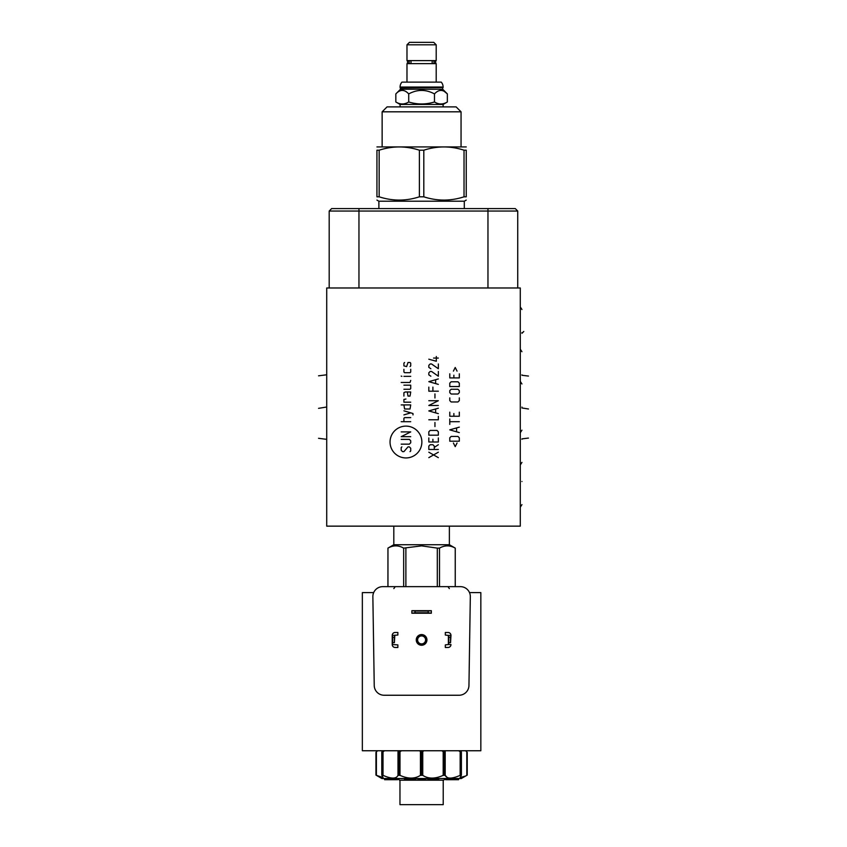 <?xml version="1.0" encoding="UTF-8"?>
<svg xmlns="http://www.w3.org/2000/svg" width="847" height="847" viewBox="0 0 847 847"><rect width="100%" height="100%" fill="white"/><g stroke="black" fill="none" stroke-linecap="round" stroke-linejoin="round"><path stroke-width="1.27" d="M515.272 208.595L517.739 211.051L515.272 208.595L331.643 208.595L329.187 211.051L329.187 287.98L329.187 211.051L331.643 208.595M326.72 287.98L326.72 526.146L520.28 526.146L520.28 287.98L326.72 287.98M517.739 211.051L517.739 287.98L517.739 211.051L329.187 211.051M400.08 87.05L443.108 87.05A7.464 7.464 0 0 0 441.255 82.127L401.933 82.127A7.464 7.464 0 0 0 400.08 87.05L400.515 89.231L442.674 89.231L447.354 93.911L444.622 91.667M400.08 87.527L443.108 87.527L400.515 87.961M442.674 87.961L442.674 89.231M400.08 104.435L395.835 101.979L395.835 93.911C400.133 89.274 404.421 89.274 408.72 93.911C417.306 89.274 425.893 89.274 434.479 93.911C438.767 89.274 443.066 89.274 447.354 93.911L447.354 101.979L443.108 104.435L400.08 104.435L400.08 106.891M395.835 93.911L400.515 89.231M395.835 101.979C400.133 104.626 404.421 104.626 408.72 101.979C417.306 104.626 425.893 104.626 434.479 101.979C438.767 104.626 443.066 104.626 447.354 101.979M434.479 101.979L434.479 93.911M443.108 104.435L443.108 106.891M387.058 106.891L456.131 106.891L461.054 111.815L382.135 111.815L387.058 106.891M466.252 146.933L376.936 146.933M423.807 150.205L419.381 150.205C405.967 145.853 392.563 145.853 379.16 150.205L376.936 150.205C376.936 145.853 376.936 145.853 376.936 150.205C376.936 145.853 376.936 145.853 376.936 150.205L376.936 196.811L379.16 196.811C392.563 201.163 405.967 201.163 419.381 196.811L423.807 196.811L423.807 150.205C437.221 145.853 450.625 145.853 464.029 150.205L466.252 150.205C466.252 145.853 466.252 145.853 466.252 150.205C466.252 145.853 466.252 145.853 466.252 150.205L466.252 196.811C466.252 201.163 466.252 201.163 466.252 196.811C466.252 201.163 466.252 201.163 466.252 196.811L464.029 196.811L464.029 150.205M378.884 208.595L378.884 201.205L464.304 201.205L466.252 200.083M376.936 196.811C376.936 201.163 376.936 201.163 376.936 196.811C376.936 201.163 376.936 201.163 376.936 196.811M419.381 196.811L419.381 150.205M423.807 196.811C437.221 201.163 450.625 201.163 464.029 196.811M379.16 196.811L379.16 150.205M408.72 101.979L408.72 93.911M406.983 82.127L406.983 63.631L436.205 63.631L436.205 82.127M432.171 61.005L432.171 63.229A1.387 1.228 -90 0 0 434.13 62.117A1.387 1.228 -90 0 0 432.171 61.005M433.579 61.005L434.416 60.73L433.579 60.613M410.287 60.73A1.387 1.228 90 0 0 410.287 63.504A1.387 1.228 90 0 0 411.017 63.229L411.017 61.005A1.387 1.228 90 0 0 410.287 60.73L409.609 60.613M409.609 63.631L408.773 63.504L409.609 63.229M433.579 63.631L434.416 63.504C436.205 62.583 436.205 61.651 434.416 60.73L432.902 60.73M436.205 60.613L406.983 60.613L406.983 44.806L436.205 44.806L436.205 60.613M436.205 44.806L433.738 42.35L409.45 42.35L406.983 44.806M521.943 332.596C521.943 362.4 521.943 362.4 521.943 332.596C521.943 362.4 521.943 362.4 521.943 332.596C521.943 302.792 521.943 302.792 521.943 332.596C521.943 302.792 521.943 302.792 521.943 332.596L521.943 332.596M521.943 374.829C521.943 404.633 521.943 404.633 521.943 374.829C521.943 404.633 521.943 404.633 521.943 374.829C521.943 345.025 521.943 345.025 521.943 374.829C521.943 345.025 521.943 345.025 521.943 374.829L521.943 374.829M521.943 407.068C521.943 436.872 521.943 436.872 521.943 407.068C521.943 436.872 521.943 436.872 521.943 407.068C521.943 377.264 521.943 377.264 521.943 407.068C521.943 377.264 521.943 377.264 521.943 407.068L521.943 407.068M521.943 439.297C521.943 469.1 521.943 469.1 521.943 439.297C521.943 469.1 521.943 469.1 521.943 439.297C521.943 409.493 521.943 409.493 521.943 439.297C521.943 409.493 521.943 409.493 521.943 439.297L521.943 439.297M521.943 481.53C521.943 511.334 521.943 511.334 521.943 481.53C521.943 511.334 521.943 511.334 521.943 481.53C521.943 451.726 521.943 451.726 521.943 481.53C521.943 451.726 521.943 451.726 521.943 481.53L521.943 481.53M393.813 526.146L393.813 544.727L449.376 544.727L455.252 548.115L455.252 586.643M437.306 586.643L437.306 548.115L421.594 545.87L403.67 548.115C398.429 545.14 393.199 545.14 387.958 548.115L387.937 586.643M387.958 548.115L387.958 586.643M403.67 548.115L403.67 586.643M405.882 548.115L405.882 586.643M437.306 548.115L439.519 548.115L439.519 586.643M455.252 548.115L455.231 548.115C450.001 545.14 444.76 545.14 439.519 548.115M373.686 592.604L362.347 592.604L362.347 750.749L480.842 750.749L480.842 592.604L469.503 592.604M449.355 588.591L447.936 586.643M382.78 586.643L460.408 586.643A9.92 9.92 0 0 1 470.329 596.394L468.952 685.498A9.92 9.92 0 0 1 459.032 695.249L384.157 695.249A9.92 9.92 0 0 1 374.236 685.498L372.86 596.394A9.92 9.92 0 0 1 382.78 586.643M395.253 586.643L393.834 588.591M421.594 645.255A5.336 5.336 0 0 1 416.258 639.919A5.336 5.336 0 0 1 421.594 634.572A5.336 5.336 0 0 1 426.93 639.919A5.336 5.336 0 0 1 421.594 645.255M394.511 695.249L396.11 695.249M420.176 695.249L418.704 695.249M421.594 634.975A4.944 4.944 0 0 0 416.65 639.919A4.944 4.944 0 0 0 421.594 644.863A4.944 4.944 0 0 0 426.539 639.919A4.944 4.944 0 0 0 421.594 634.975M421.594 635.928A3.981 3.981 0 0 0 417.613 639.919A3.981 3.981 0 0 0 421.594 643.9A3.981 3.981 0 0 0 425.575 639.919A3.981 3.981 0 0 0 421.594 635.928M450.551 642.704L450.964 635.409L450.551 637.24L448.804 637.24L448.391 635.409L448.391 644.535L448.804 642.704L450.551 642.704L450.551 637.24M448.391 635.409L445.321 635.049L445.321 632.465L448.031 632.465A2.933 2.933 0 0 1 450.964 635.409L448.391 635.409M448.804 637.24L448.804 642.704M448.391 644.535L450.964 644.535A2.933 2.933 0 0 1 448.031 647.479L445.321 647.479L445.321 644.895L448.391 644.535M394.384 642.704L394.797 635.409L394.384 637.24L392.637 637.24L392.225 635.409L392.225 644.535L392.637 642.704L394.384 642.704L394.384 637.24M392.225 635.409A2.933 2.933 0 0 1 395.157 632.465L397.868 632.465L397.868 635.049L392.225 635.409M392.637 637.24L392.637 642.704M392.225 644.535L397.868 644.895L397.868 647.479L395.157 647.479A2.933 2.933 0 0 1 392.225 644.535M431.324 610.676L411.864 610.676L411.864 613.217L431.324 613.217L428.148 612.794L428.148 611.089L431.324 610.676L431.324 613.217M411.864 610.676L415.041 611.089L415.041 612.794L411.864 613.217M428.148 611.089L415.041 611.089M415.041 612.794L428.148 612.794M383.098 775.376L383.733 775.651M390.721 777.874L391.483 777.98M465.564 776.032L460.09 777.567L461.319 775.344L460.165 775.344C451.864 778.986 446.877 778.986 445.194 775.344L443.193 775.344C435.167 778.986 428.36 778.986 422.748 775.344L420.44 775.344C414.829 778.986 408.021 778.986 399.996 775.344L397.995 775.344C396.311 778.986 391.325 778.986 383.024 775.344L381.87 775.344L383.098 777.567L376.396 775.344L376.396 751.903L377.593 750.749L375.941 752.337L375.941 775.09L375.941 752.337L375.941 775.09L377.656 776.043M377.688 776.064L378.313 776.403M381.87 751.903L382.378 750.749M382.177 775.09L381.944 752.337L381.87 775.344M382.177 752.337L384.591 750.749M398.969 775.09L398.969 752.337L397.688 750.749M398.969 752.337L401.499 750.749M421.827 775.09L421.827 752.337L419.392 750.749M421.827 752.337L423.796 750.749M444.622 775.09L444.622 752.337L441.689 750.749M444.622 752.337L445.511 750.749M461.319 775.344L461.244 752.337L458.608 750.749M460.81 750.749L461.319 751.903M466.792 751.903L465.596 750.749L467.248 752.337L466.792 775.344L466.792 751.903M460.99 778.044L461.774 777.842M462.176 777.705L462.706 777.482M445.194 751.903L445.194 775.344L447.237 777.504M456.289 776.879L456.819 776.699M459.445 775.661L460.09 775.376M375.941 775.09L381.902 778.531L461.287 778.531L467.248 775.09L467.248 752.337L467.248 775.09M384.602 778.531L384.602 779.716L384.676 778.531M385.734 778.531L385.734 779.716L384.676 779.716M388.625 778.531L388.625 779.716L385.734 779.716M397.635 778.531L397.635 779.716L388.625 779.716M404.485 778.531L404.485 779.716L412.457 779.716L412.457 778.531M413.145 778.531L413.145 779.716L412.457 779.716M413.685 778.531L413.145 779.716M415.888 778.531L415.888 779.716L413.685 779.716M417.867 778.531L417.867 779.716L417.963 778.531M420.567 778.531L420.567 779.716L417.963 779.716M423.161 778.531L423.161 779.716L420.567 779.716M423.225 778.531L423.161 779.716M425.903 778.531L425.903 779.716L423.225 779.716M427.777 778.531L427.777 779.716L431.282 779.716L431.282 778.531M438.767 778.531L438.767 779.716L431.282 779.716M449.429 778.531L449.429 779.716L445.554 779.716L445.596 778.531L445.554 779.716M454.627 778.531L454.627 779.716L449.429 779.716M457.655 778.531L457.655 779.716L454.627 779.716M447.417 778.531L447.417 779.716M458.587 778.531L458.587 779.716L457.655 779.716M445.331 778.531L443.669 780.193L399.519 780.193L397.857 778.531M399.964 780.193L399.964 804.65L443.225 804.65L443.225 780.193M455.231 548.115L455.231 586.643M318.546 375.824L326.307 374.829M318.546 408.349L326.296 407.068M318.546 438.301L326.296 439.297M405.957 457.941A15.913 15.913 0 0 0 421.87 442.028A15.913 15.913 0 0 0 405.957 426.115A15.913 15.913 0 0 0 390.043 442.028A15.913 15.913 0 0 0 405.957 457.941M401.87 446.877L401.192 447.555L401.192 450.276L402.547 451.642L403.913 451.642L408 446.877L409.355 446.877L410.721 448.232L410.721 450.953L410.033 451.642M401.192 439.392L409.355 439.392L410.721 440.747L410.721 442.79L409.355 444.156L401.192 444.156M410.721 436.671L401.192 436.671L410.721 431.906L401.192 431.906M410.721 421.7L401.192 421.7M410.721 417.613L404.591 417.613L403.913 418.291L403.913 421.7M412.987 414.892L412.987 413.527L403.913 410.806M403.913 414.892L410.721 412.849M403.913 404.908L404.591 408.995L410.033 408.995L410.721 404.908L401.192 404.908M405.957 399.011L403.913 399.466L403.913 402.187L410.721 402.187M403.913 396.068L403.913 392.659L405.279 391.981L410.721 391.981L410.033 396.068L408 396.068L407.312 391.981M403.913 389.26L410.033 389.26L410.721 388.582L410.721 385.173L403.913 385.173M401.192 382.452L410.033 382.452L410.721 380.409M410.721 376.333L403.913 376.333M401.87 376.333L401.192 376.1L401.87 376.333M403.913 369.303L403.913 372.024L404.591 372.701L410.033 372.701L410.721 372.024L410.721 369.303M410.033 366.582L410.721 365.893L410.721 363.172L410.033 362.495L408 362.495L406.634 366.582L403.913 365.893L403.913 363.172L404.591 362.495M438.344 457.645L428.815 452.203M428.815 457.645L438.344 452.203M434.267 449.482L434.267 446.083L432.902 444.717L430.181 444.717L428.815 446.083L428.815 449.482L438.344 449.482M434.267 447.438L438.344 444.717M428.815 437.92L428.815 441.996L438.344 441.996L438.344 437.92M432.902 439.275L432.902 441.996M438.344 435.189L438.344 431.79L436.988 430.435L430.181 430.435L428.815 431.79L428.815 435.189L438.344 435.189M434.945 426.57L434.945 422.494M428.815 419.773L438.344 419.773L438.344 416.364M438.344 408.201L428.815 410.922L438.344 413.643M435.623 412.733L435.623 409.112M428.815 400.716L438.344 400.716L428.815 405.48L438.344 405.48M434.945 397.995L434.945 393.908M428.815 387.111L428.815 391.187L438.344 391.187M432.902 387.111L432.902 391.187M438.344 378.937L428.815 381.658L438.344 384.379M435.623 383.479L435.623 379.848M430.858 376.216L428.815 374.861L428.815 372.818L430.181 371.452L431.536 371.452L438.344 376.216L438.344 371.452M430.858 368.731L428.815 367.376L428.815 365.332L430.181 363.966L431.536 363.966L438.344 368.731L438.344 363.966M438.344 358.069L433.579 358.069M428.815 359.202L436.3 361.245L436.3 356.481M453.41 443.023L455.22 446.644L457.041 443.023M459.307 441.202L459.307 437.804L457.941 436.438L451.144 436.438L449.778 437.804L449.778 441.202L459.307 441.202M459.307 427.142L449.778 429.863L459.307 432.584M456.586 431.674L456.586 428.053M459.307 421.7L449.778 421.7M449.778 424.421L449.778 418.979M449.778 412.171L449.778 416.248L459.307 416.248L459.307 412.171M453.865 413.527L453.865 416.248M449.778 397.878L449.778 400.599L451.144 401.965L457.941 401.965L459.307 400.599L459.307 397.878M457.941 394.024L459.307 392.659L459.307 390.626L457.941 389.26L451.144 389.26L449.778 390.626L449.778 392.659L451.144 394.024L457.941 394.024M459.307 386.539L459.307 383.14L457.941 381.775L451.144 381.775L449.778 383.14L449.778 386.539L459.307 386.539M449.778 373.834L449.778 377.921L459.307 377.921L459.307 373.834M453.865 375.2L453.865 377.921M457.041 371.113L455.22 367.482L453.41 371.113M523.785 331.473L521.943 333.316M528.454 376.068L521.943 375.274M528.454 408.985L521.943 407.968M528.454 438.068L521.943 438.862M358.959 208.595L358.959 287.98M487.967 208.595L487.967 287.98M397.995 751.903L397.995 775.344M383.024 775.344L383.024 751.903M420.44 751.903L420.44 775.344M399.996 775.344L399.996 751.903M443.193 751.903L443.193 775.344M422.748 775.344L422.748 751.903M460.165 751.903L460.165 775.344M398.566 752.337L398.566 775.09M421.361 752.337L421.361 775.09M444.22 752.337L444.22 775.09M461.012 752.337L461.012 775.09M461.054 146.584L461.054 111.815M382.135 146.584L382.135 111.815M378.884 201.205L376.936 200.083M464.304 208.595L464.304 201.205M433.579 63.229L434.416 63.504L432.902 63.504M410.287 63.504L408.773 63.504C406.983 62.583 406.983 61.651 408.773 60.73L409.609 61.005M521.943 309.494L520.28 306.953M521.943 351.727L520.28 349.186M520.28 432.711L521.943 430.17M521.943 383.966L520.28 381.415M520.28 464.95L521.943 462.398M520.28 507.184L521.943 504.632M449.376 526.146L449.376 544.727M393.813 544.727L387.937 548.115M422.907 695.249L424.485 695.249M377.529 750.749L375.941 752.337M465.659 750.749L467.248 752.337M381.785 752.178L381.785 775.185M461.403 775.185L461.403 752.178"/></g></svg>
